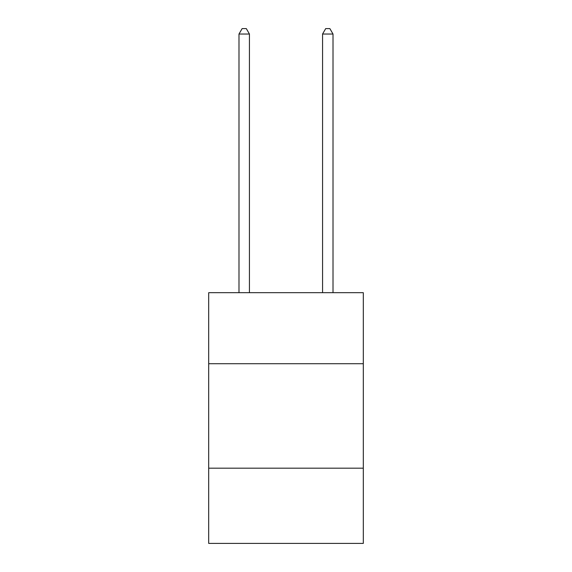 <?xml version="1.0" encoding="UTF-8"?>
<svg xmlns="http://www.w3.org/2000/svg" width="572" height="572" viewBox="0 0 572 572"><rect width="100%" height="100%" fill="white"/><g stroke="black" fill="none" stroke-linecap="round" stroke-linejoin="round"><path stroke-width="0.86" d="M363.306 363.72L363.306 292.685L208.694 292.685L208.694 363.72L363.306 363.72L363.306 543.4L208.694 543.4L208.694 363.72M363.306 468.189L208.694 468.189M249.435 292.685L249.435 34.034L238.989 34.034L238.989 292.685M238.989 34.034L242.128 28.6L246.303 28.6L249.435 34.034M333.011 292.685L333.011 34.034L322.565 34.034L322.565 292.685M322.565 34.034L325.697 28.6L329.872 28.6L333.011 34.034"/></g></svg>
